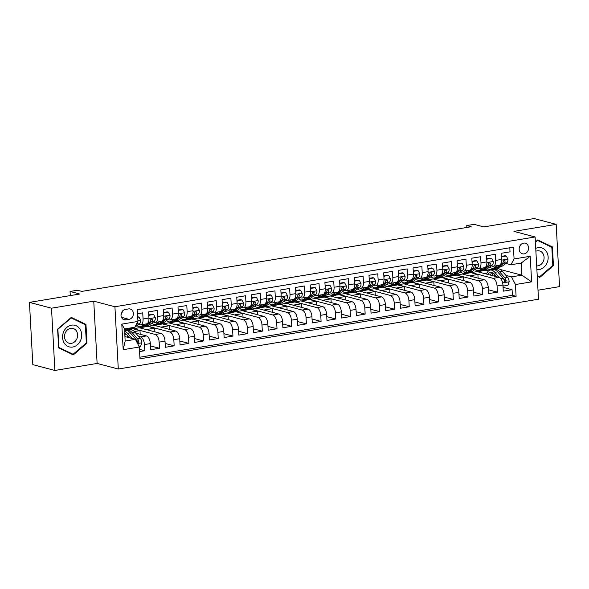 <?xml version="1.0" encoding="UTF-8"?>
<svg xmlns="http://www.w3.org/2000/svg" width="589" height="589" viewBox="0 0 589 589"><rect width="100%" height="100%" fill="white"/><g stroke="black" fill="none" stroke-linecap="round" stroke-linejoin="round"><path stroke-width="0.88" d="M523.592 243.117A5.492 4.653 104.8 0 0 519.203 248.3A5.492 4.653 104.8 0 0 522.48 253.815A5.492 4.653 104.8 0 0 524.173 253.888A5.492 4.653 104.8 0 0 528.554 248.713A5.492 4.653 104.8 0 0 525.278 243.191A5.492 4.653 104.8 0 0 523.592 243.117M538 290.208L559.55 286.622L556.178 224.365L534.12 218.548L483.797 226.905L474.093 224.35L466.746 225.572L466.849 227.45M118.293 369.016L538.486 299.219L535.114 236.962L114.921 306.751L118.293 369.016L97.119 363.435L93.747 301.17L51.508 308.187L54.88 370.452L97.119 363.435M54.88 370.452L32.822 364.635L29.45 302.378L79.773 294.014L70.062 291.459L70.29 295.59M51.508 308.187L29.45 302.378M509.809 247.785L510.03 251.842L501.217 253.307L501.548 259.447L495.673 260.426A6.862 3.409 80.6 0 1 493.265 266.265A6.862 3.409 80.6 0 1 492.507 266.228L491.189 265.882M495.673 260.426L495.342 254.286L486.521 255.751L486.86 261.891L480.977 262.863A6.862 3.409 80.6 0 1 478.577 268.709A6.862 3.409 80.6 0 1 477.812 268.665L476.501 268.319M480.977 262.863L480.646 256.723L471.833 258.188L472.164 264.328L466.289 265.308A6.862 3.409 80.6 0 1 463.882 271.146A6.862 3.409 80.6 0 1 463.123 271.109L461.805 270.763M466.289 265.308L465.958 259.167L457.138 260.632L457.476 266.773L451.594 267.745A6.862 3.409 80.6 0 1 449.193 273.591A6.862 3.409 80.6 0 1 448.428 273.546L447.117 273.2M451.594 267.745L451.262 261.604L442.449 263.069L442.781 269.21L436.905 270.189A6.862 3.409 80.6 0 1 434.498 276.027A6.862 3.409 80.6 0 1 433.74 275.991L432.422 275.645M436.905 270.189L436.574 264.049L427.754 265.506L428.085 271.654L422.21 272.626A6.862 3.409 80.6 0 1 419.81 278.472A6.862 3.409 80.6 0 1 419.044 278.428L417.734 278.082M422.21 272.626L421.879 266.486L413.066 267.951L413.397 274.091L407.522 275.07A6.862 3.409 80.6 0 1 405.114 280.909A6.862 3.409 80.6 0 1 404.356 280.872L403.038 280.526M407.522 275.07L407.19 268.923L398.37 270.388L398.701 276.536L392.826 277.507A6.862 3.409 80.6 0 1 390.426 283.353A6.862 3.409 80.6 0 1 389.66 283.309L388.35 282.963M392.826 277.507L392.495 271.367L383.682 272.832L384.013 278.972L378.138 279.952A6.862 3.409 80.6 0 1 375.73 285.79A6.862 3.409 80.6 0 1 374.972 285.746L373.654 285.4M378.138 279.952L377.807 273.804L368.986 275.269L369.318 281.409L363.442 282.389A6.862 3.409 80.6 0 1 361.042 288.227A6.862 3.409 80.6 0 1 360.277 288.19L358.966 287.844M363.442 282.389L363.111 276.248L354.298 277.713L354.63 283.854L348.754 284.826A6.862 3.409 80.6 0 1 346.347 290.671A6.862 3.409 80.6 0 1 345.588 290.627L344.27 290.281M348.754 284.826L348.423 278.685L339.603 280.15L339.934 286.291L334.059 287.27A6.862 3.409 80.6 0 1 331.659 293.108A6.862 3.409 80.6 0 1 330.893 293.072L329.582 292.726M334.059 287.27L333.727 281.13L324.914 282.595L325.246 288.735L319.371 289.707A6.862 3.409 80.6 0 1 316.963 295.553A6.862 3.409 80.6 0 1 316.205 295.509L314.887 295.163M319.371 289.707L319.032 283.567L310.219 285.032L310.55 291.172L304.675 292.151A6.862 3.409 80.6 0 1 302.275 297.99A6.862 3.409 80.6 0 1 301.509 297.953L300.199 297.607M304.675 292.151L304.344 286.011L295.531 287.469L295.862 293.616L289.987 294.588A6.862 3.409 80.6 0 1 287.579 300.434A6.862 3.409 80.6 0 1 286.821 300.39L285.503 300.044M289.987 294.588L289.648 288.448L280.835 289.913L281.167 296.053L275.291 297.033A6.862 3.409 80.6 0 1 272.891 302.871A6.862 3.409 80.6 0 1 272.125 302.834L270.815 302.488M275.291 297.033L274.96 290.885L266.147 292.35L266.478 298.498L260.603 299.47A6.862 3.409 80.6 0 1 258.196 305.316A6.862 3.409 80.6 0 1 257.437 305.271L256.119 304.925M260.603 299.47L260.264 293.329L251.451 294.794L251.783 300.935L245.907 301.914A6.862 3.409 80.6 0 1 243.5 307.752A6.862 3.409 80.6 0 1 242.742 307.716L241.431 307.362M245.907 301.914L245.576 295.766L236.763 297.231L237.095 303.379L231.219 304.351A6.862 3.409 80.6 0 1 228.812 310.197A6.862 3.409 80.6 0 1 228.053 310.153L226.736 309.807M231.219 304.351L230.881 298.211L222.068 299.676L222.399 305.816L216.524 306.795A6.862 3.409 80.6 0 1 214.116 312.634A6.862 3.409 80.6 0 1 213.358 312.59L212.047 312.244M216.524 306.795L216.192 300.648L207.38 302.113L207.711 308.253L201.836 309.232A6.862 3.409 80.6 0 1 199.428 315.071A6.862 3.409 80.6 0 1 198.67 315.034L197.352 314.688M201.836 309.232L201.497 303.092L192.684 304.557L193.015 310.697L187.14 311.669A6.862 3.409 80.6 0 1 184.732 317.515A6.862 3.409 80.6 0 1 183.974 317.471L182.664 317.125M187.14 311.669L186.809 305.529L177.996 306.994L178.327 313.134L172.444 314.114A6.862 3.409 80.6 0 1 170.044 319.952A6.862 3.409 80.6 0 1 169.286 319.915L167.968 319.569M172.444 314.114L172.113 307.973L163.3 309.439L163.632 315.579L157.756 316.551A6.862 3.409 80.6 0 1 155.349 322.397A6.862 3.409 80.6 0 1 154.59 322.352L153.28 322.006M157.756 316.551L157.425 310.41L148.605 311.875L148.943 318.016A6.862 3.409 80.6 0 1 146.536 323.862L140.661 324.833A6.862 3.409 80.6 0 1 139.902 324.797L138.584 324.451M139.586 351.574L144.784 350.713L139.468 349.314M135.764 333.124L146.433 335.936A6.862 3.409 80.6 0 1 150.328 343.593L150.659 349.741L159.472 348.276L150.453 345.898M124.949 330.274L139.24 327.727L161.121 333.492A6.862 3.409 -99.4 0 1 165.016 341.156L165.354 347.296L174.167 345.831L165.141 343.453M139.637 327.83L153.935 325.29L175.816 331.055A6.862 3.409 -99.4 0 1 179.711 338.712L180.043 344.859L188.855 343.394L179.836 341.016M154.333 325.393L168.623 322.846L190.505 328.61A6.862 3.409 -99.4 0 1 194.399 336.275L194.738 342.415L203.551 340.95L194.525 338.572M169.021 322.949L183.319 320.409L205.2 326.173A6.862 3.409 -99.4 0 1 209.095 333.838L209.426 339.978L218.239 338.513L209.22 336.135M183.716 320.512L198.007 317.964L219.896 323.729A6.862 3.409 -99.4 0 1 223.783 331.393L224.122 337.534L232.935 336.069L223.908 333.691M198.405 318.067L212.703 315.527L234.584 321.292A6.862 3.409 -99.4 0 1 238.479 328.957L238.81 335.097L247.623 333.632L238.604 331.254M213.1 315.63L227.398 313.083L249.28 318.855A6.862 3.409 -99.4 0 1 253.167 326.512L253.506 332.652L262.319 331.195L253.292 328.817M227.788 313.186L242.086 310.646L263.968 316.411A6.862 3.409 -99.4 0 1 267.862 324.075L268.194 330.215L277.007 328.75L267.988 326.372M242.484 310.749L256.782 308.202L278.663 313.974A6.862 3.409 -99.4 0 1 282.551 321.631L282.889 327.778L291.702 326.313L282.676 323.935M257.172 308.312L271.47 305.765L293.351 311.529A6.862 3.409 -99.4 0 1 297.246 319.194L297.578 325.334L306.39 323.869L297.371 321.491M271.868 305.868L286.166 303.328L308.047 309.092A6.862 3.409 -99.4 0 1 311.934 316.749L312.273 322.897L321.086 321.432L312.06 319.054M286.556 303.431L300.854 300.883L322.735 306.648A6.862 3.409 -99.4 0 1 326.63 314.312L326.961 320.453L335.774 318.988L326.755 316.61M301.251 300.986L315.549 298.446L337.431 304.211A6.862 3.409 -99.4 0 1 341.325 311.868L341.657 318.016L350.47 316.551L341.443 314.173M315.94 298.549L330.238 296.002L352.119 301.767A6.862 3.409 -99.4 0 1 356.014 309.431L356.345 315.571L365.165 314.106L356.139 311.728M330.635 296.105L344.933 293.565L366.814 299.33A6.862 3.409 -99.4 0 1 370.709 306.994L371.041 313.134L379.853 311.669L370.827 309.291M345.323 293.668L359.621 291.121L381.503 296.893A6.862 3.409 -99.4 0 1 385.397 304.55L385.729 310.69L394.549 309.225L385.523 306.847M360.019 291.224L374.317 288.684L396.198 294.448A6.862 3.409 -99.4 0 1 400.093 302.113L400.424 308.253L409.237 306.788L400.218 304.41M374.707 288.787L389.005 286.239L410.886 292.011A6.862 3.409 -99.4 0 1 414.781 299.668L415.112 305.809L423.933 304.351L414.906 301.973M389.403 286.35L403.701 283.802L425.582 289.567A6.862 3.409 -99.4 0 1 429.477 297.231L429.808 303.372L438.621 301.907L429.602 299.529M404.091 283.905L418.389 281.358L440.27 287.13A6.862 3.409 -99.4 0 1 444.165 294.787L444.496 300.935L453.316 299.47L444.29 297.092M418.786 281.468L433.084 278.921L454.966 284.686A6.862 3.409 -99.4 0 1 458.86 292.35L459.192 298.49L468.005 297.025L458.986 294.647M433.475 279.024L447.773 276.484L469.654 282.249A6.862 3.409 -99.4 0 1 473.549 289.906L473.88 296.053L482.7 294.588L473.674 292.21M448.17 276.587L462.468 274.04L484.349 279.804A6.862 3.409 -99.4 0 1 488.244 287.469L488.575 293.609L497.388 292.144L488.369 289.766M70.062 291.459L77.409 290.237L81.819 291.4L471.163 226.736L466.746 225.572M125.862 319.879L129.094 319.341A5.323 4.506 104.8 0 0 133.342 314.32A5.323 4.506 104.8 0 0 130.169 308.982A5.323 4.506 104.8 0 0 128.527 308.908L125.295 309.446A5.323 4.506 104.8 0 0 121.047 314.46A5.323 4.506 104.8 0 0 124.227 319.805A5.323 4.506 104.8 0 0 125.862 319.879L122.762 319.061M510.906 264.763L514.072 258.961L513.431 247.181L137.318 309.652L137.951 321.432L134.793 327.234L124.507 328.942L125.162 341.06L135.448 339.352L139.343 347.009L139.976 358.789L516.089 296.319L515.456 284.539L511.561 276.882L521.847 275.173L521.191 263.055L510.906 264.763L505.885 263.438M514.072 258.961L530.233 256.281L531.617 281.859L515.456 284.539M139.343 347.009L123.182 349.697L121.79 324.119L137.951 321.432M462.858 274.143L471.281 272.574L493.162 278.347A6.862 3.409 80.6 0 1 497.057 286.004L497.388 292.144M471.281 272.574L477.156 271.603L499.038 277.367L493.162 278.347M456.593 275.019L478.474 280.784A6.862 3.409 80.6 0 1 482.362 288.448L482.7 294.588M441.897 277.456L463.779 283.221A6.862 3.409 80.6 0 1 467.673 290.885L468.005 297.025M427.209 279.9L449.09 285.665A6.862 3.409 80.6 0 1 452.978 293.322L453.316 299.47M412.514 282.337L434.395 288.102A6.862 3.409 80.6 0 1 438.29 295.766L438.621 301.907M397.825 284.774L419.707 290.546A6.862 3.409 80.6 0 1 423.594 298.203L423.933 304.351M383.13 287.218L405.011 292.983A6.862 3.409 80.6 0 1 408.906 300.648L409.237 306.788M368.434 289.655L390.323 295.428A6.862 3.409 80.6 0 1 394.21 303.085L394.549 309.225M353.746 292.1L375.627 297.865A6.862 3.409 80.6 0 1 379.522 305.529L379.853 311.669M339.05 294.537L360.932 300.309A6.862 3.409 80.6 0 1 364.827 307.966L365.165 314.106M324.362 296.981L346.244 302.746A6.862 3.409 80.6 0 1 350.138 310.41L350.47 316.551M309.667 299.418L331.548 305.183A6.862 3.409 80.6 0 1 335.443 312.847L335.774 318.988M294.979 301.863L316.86 307.627A6.862 3.409 80.6 0 1 320.755 315.284L321.086 321.432M280.283 304.299L302.164 310.064A6.862 3.409 80.6 0 1 306.059 317.729L306.39 323.869M265.595 306.744L287.476 312.509A6.862 3.409 80.6 0 1 291.371 320.166L291.702 326.313M250.899 309.181L272.781 314.946A6.862 3.409 80.6 0 1 276.675 322.61L277.007 328.75M236.211 311.618L258.092 317.39A6.862 3.409 80.6 0 1 261.987 325.047L262.319 331.195M221.516 314.062L243.397 319.827A6.862 3.409 80.6 0 1 247.292 327.491L247.623 333.632M206.827 316.499L228.709 322.271A6.862 3.409 80.6 0 1 232.603 329.928L232.935 336.069M192.132 318.943L214.013 324.708A6.862 3.409 80.6 0 1 217.908 332.373L218.239 338.513M177.444 321.38L199.325 327.153A6.862 3.409 80.6 0 1 203.22 334.81L203.551 340.95M162.748 323.825L184.629 329.59A6.862 3.409 80.6 0 1 188.524 337.254L188.855 343.394M148.06 326.262L169.941 332.027A6.862 3.409 80.6 0 1 173.836 339.691L174.167 345.831M133.364 328.706L155.246 334.471A6.862 3.409 80.6 0 1 159.14 342.128L159.472 348.276M124.573 330.171L126.112 330.576M138.57 336.385L140.557 336.908A6.862 3.409 80.6 0 1 144.452 344.572L144.784 350.713M139.895 357.214L512.386 295.347L512.084 289.707L503.058 287.329M499.038 277.367A6.862 3.409 -99.4 0 1 502.932 285.032L503.264 291.172L512.084 289.707M137.539 313.716L142.729 312.855L143.061 318.995A6.862 3.409 80.6 0 1 140.661 324.833M124.92 336.577L135.448 339.352M93.747 301.17L114.921 306.751M556.178 224.365L513.939 231.381L535.114 236.962M477.554 271.706L496.255 268.429L497.786 268.827M500.407 269.519L521.847 275.173L531.617 281.859M496.255 268.429L496.218 267.671M485.977 270.137L488.634 270.837M505.87 275.38L511.561 276.882M140.189 334.287L139.991 330.613L133.372 328.868M134.373 331.548L139.991 330.613M146.256 329.575L154.686 328.176L148.067 326.431M154.885 331.85L154.686 328.176M155.349 322.397L161.231 321.417A6.862 3.409 -99.4 0 0 163.632 315.579M160.944 327.138L169.374 325.732L162.755 323.994M169.573 329.406L169.374 325.732M170.044 319.952L175.92 318.98A6.862 3.409 -99.4 0 0 178.327 313.134M175.64 324.694L184.07 323.295L177.451 321.55M184.269 326.969L184.07 323.295M184.732 317.515L190.615 316.536A6.862 3.409 -99.4 0 0 193.015 310.697M190.328 322.257L198.758 320.858L192.147 319.113M198.957 324.532L198.758 320.858M199.428 315.071L205.303 314.099A6.862 3.409 -99.4 0 0 207.711 308.253M205.024 319.812L213.454 318.413L206.835 316.668M213.652 322.087L213.454 318.413M214.116 312.634L219.999 311.655A6.862 3.409 -99.4 0 0 222.399 305.816M219.712 317.375L228.142 315.976L221.53 314.231M228.341 319.65L228.142 315.976M228.812 310.197L234.687 309.218A6.862 3.409 -99.4 0 0 237.095 303.379M234.407 314.931L242.837 313.532L236.218 311.787M243.036 317.206L242.837 313.532M243.5 307.752L249.383 306.781A6.862 3.409 -99.4 0 0 251.783 300.935M249.103 312.494L257.526 311.095L250.914 309.35M257.724 314.769L257.526 311.095M258.196 305.316L264.071 304.336A6.862 3.409 -99.4 0 0 266.478 298.498M263.791 310.05L272.221 308.651L265.602 306.906M272.42 312.325L272.221 308.651M272.891 302.871L278.766 301.899A6.862 3.409 -99.4 0 0 281.167 296.053M278.487 307.613L286.909 306.214L280.298 304.469M287.108 309.888L286.909 306.214M287.579 300.434L293.455 299.455A6.862 3.409 -99.4 0 0 295.862 293.616M293.175 305.176L301.605 303.769L294.986 302.032M301.804 307.443L301.605 303.769M302.275 297.99L308.15 297.018A6.862 3.409 -99.4 0 0 310.55 291.172M307.87 302.731L316.293 301.332L309.681 299.587M316.492 305.006L316.293 301.332M316.963 295.553L322.838 294.574A6.862 3.409 -99.4 0 0 325.246 288.735M322.558 300.294L330.989 298.888L324.37 297.151M331.187 302.562L330.989 298.888M331.659 293.108L337.534 292.137A6.862 3.409 -99.4 0 0 339.934 286.291M337.254 297.85L345.677 296.451L339.065 294.706M345.883 300.125L345.677 296.451M346.347 290.671L352.222 289.692A6.862 3.409 -99.4 0 0 354.63 283.854M351.942 295.413L360.372 294.014L353.753 292.269M360.571 297.688L360.372 294.014M361.042 288.227L366.918 287.255A6.862 3.409 -99.4 0 0 369.318 281.409M366.638 292.969L375.068 291.57L368.449 289.825M375.267 295.244L375.068 291.57M375.73 285.79L381.606 284.811A6.862 3.409 -99.4 0 0 384.013 278.972M381.326 290.532L389.756 289.133L383.137 287.388M389.955 292.807L389.756 289.133M390.426 283.353L396.301 282.374A6.862 3.409 -99.4 0 0 398.701 276.536M396.022 288.087L404.452 286.688L397.833 284.943M404.65 290.362L404.452 286.688M405.114 280.909L410.989 279.937A6.862 3.409 -99.4 0 0 413.397 274.091M410.71 285.65L419.14 284.251L412.521 282.506M419.339 287.925L419.14 284.251M419.81 278.472L425.685 277.493A6.862 3.409 -99.4 0 0 428.085 271.654M425.405 283.206L433.835 281.807L427.216 280.062M434.034 285.481L433.835 281.807M434.498 276.027L440.373 275.056A6.862 3.409 -99.4 0 0 442.781 269.21M440.093 280.769L448.524 279.37L441.905 277.625M448.722 283.044L448.524 279.37M449.193 273.591L455.069 272.611A6.862 3.409 -99.4 0 0 457.476 266.773M454.789 278.332L463.219 276.926L456.6 275.188M463.418 280.6L463.219 276.926M463.882 271.146L469.757 270.174A6.862 3.409 -99.4 0 0 472.164 264.328M469.477 275.888L477.907 274.489L471.288 272.744M478.106 278.163L477.907 274.489M478.577 268.709L484.452 267.73A6.862 3.409 -99.4 0 0 486.86 261.891M488.48 270.962L485.984 270.307M484.173 273.451L487.007 272.979M512.386 295.347L516.089 296.319M493.265 266.265L499.141 265.293A6.862 3.409 -99.4 0 0 501.548 259.447M124.507 328.942L121.79 324.119M125.162 341.06L123.182 349.697M530.233 256.281L521.191 263.055M121.04 314.592A5.323 4.506 104.8 0 0 122.328 311.286M73.308 354.895L86.981 343.166L85.965 324.414L71.276 317.397L57.612 329.126L58.62 347.878L73.308 354.895M537.242 276.204L539.782 277.419L553.446 265.691L552.438 246.938L537.75 239.914L535.386 241.946M83.137 323.67L85.965 324.414M86.259 342.975L86.981 343.166M549.611 246.195L552.438 246.938M552.732 265.499L553.446 265.691M127.438 328.456L127.283 328.566A13.127 6.523 80.6 0 1 125.781 329.214A13.127 6.523 80.6 0 1 124.522 329.185M137.73 317.257L138.997 317.044L140.646 320.166A4.55 2.26 80.6 0 1 139.571 323.729L134.793 327.226M134.785 327.234L134.631 327.344A13.127 6.523 80.6 0 1 133.129 327.999L130.338 328.463A13.127 6.523 -99.4 0 0 131.84 327.808L131.988 327.698M138.997 317.044L137.701 316.764M130.228 327.992L130.081 328.102A13.127 6.523 80.6 0 1 128.571 328.75L125.781 329.214M129.433 328.485A13.127 6.523 -99.4 0 0 130.338 328.463M136.236 324.591L136.781 324.186A4.55 2.26 -99.4 0 0 137.811 321.859L137.819 321.682M139.114 346.568L140.58 346.325L141.868 342.717A4.55 2.26 -99.4 0 0 140.366 338.476L134.888 332.108A13.127 6.523 -99.4 0 0 130.331 329.862L127.541 330.326A13.127 6.523 -99.4 0 0 126.679 330.591M127.518 335.597A10.896 5.419 -99.4 0 0 127.121 337.158M131.929 338.425L127.541 333.33A13.127 6.523 -99.4 0 0 124.625 331.217M129.374 337.755L127.136 335.148A10.896 5.419 -99.4 0 0 124.75 333.403M124.603 330.812L125.774 330.613A13.127 6.523 80.6 0 1 130.338 332.866L135.816 339.235A4.55 2.26 80.6 0 1 137.134 342.18L138.268 343.048L138.901 341.885A4.55 2.26 -99.4 0 0 137.576 338.94L132.098 332.571A13.127 6.523 -99.4 0 0 127.541 330.326M124.868 335.656A10.896 5.419 80.6 0 1 125.796 333.926M131.2 333.867A10.896 5.419 80.6 0 1 131.686 334.39L137.171 340.759A2.319 1.149 80.6 0 1 137.627 341.554L138.901 341.885M71.527 325.165A11.154 9.446 104.8 0 0 62.567 337.688A11.154 9.446 104.8 0 0 72.712 347.039A11.154 9.446 104.8 0 0 81.665 334.515A11.154 9.446 104.8 0 0 71.527 325.165M70.665 328.338A7.635 6.472 104.8 0 0 64.569 335.539A7.635 6.472 104.8 0 0 69.127 343.21A7.635 6.472 104.8 0 0 71.475 343.313A7.635 6.472 104.8 0 0 77.579 336.113A7.635 6.472 104.8 0 0 73.021 328.441A7.635 6.472 104.8 0 0 70.665 328.338M86.347 342.901L73.102 354.269L58.871 347.466L57.891 329.295L71.136 317.935L85.361 324.738L86.347 342.901M70.628 353.614L73.102 354.269M70.768 317.832L71.136 317.935M536.881 269.622A11.154 9.446 104.8 0 0 547.152 262.716A11.154 9.446 104.8 0 0 545.87 250.781A11.154 9.446 104.8 0 0 535.732 248.374M536.682 265.904A7.635 6.472 104.8 0 0 543.411 261.148A7.635 6.472 104.8 0 0 539.487 250.958A7.635 6.472 104.8 0 0 535.887 251.208M535.408 242.337L537.602 240.452L551.834 247.255L552.813 265.425L539.576 276.786L537.212 275.659M537.234 276.175L539.576 276.786M537.234 240.356L537.602 240.452M144.644 324.171L141.978 326.129A13.127 6.523 80.6 0 1 140.476 326.777A13.127 6.523 80.6 0 1 137.009 325.607M148.789 315.203L153.685 314.6L155.341 317.721A4.55 2.26 80.6 0 1 154.259 321.285L149.326 324.907A13.127 6.523 80.6 0 1 147.824 325.555L145.027 326.019A13.127 6.523 -99.4 0 0 146.536 325.371L151.469 321.749A4.55 2.26 -99.4 0 0 152.507 319.422L151.579 318.605L150.747 319.717A4.55 2.26 80.6 0 1 149.709 322.043L144.769 325.665A13.127 6.523 80.6 0 1 143.267 326.313L140.476 326.777M149.282 315.336L148.862 316.514M153.685 314.6L152.544 314.298L148.774 314.924M144.128 326.048A13.127 6.523 -99.4 0 0 145.027 326.019M152.507 319.422L151.24 319.083A2.319 1.149 80.6 0 1 150.85 319.658L150.74 319.739M159.332 321.734L156.667 323.685A13.127 6.523 80.6 0 1 155.165 324.34A13.127 6.523 80.6 0 1 151.697 323.17M163.477 312.766L168.38 312.163L170.03 315.284A4.55 2.26 80.6 0 1 168.955 318.848L164.014 322.463A13.127 6.523 80.6 0 1 162.512 323.118L159.722 323.582A13.127 6.523 -99.4 0 0 161.224 322.927L166.164 319.312A4.55 2.26 -99.4 0 0 167.195 316.978L166.275 316.168L165.435 317.272A4.55 2.26 80.6 0 1 164.397 319.599L159.464 323.221A13.127 6.523 80.6 0 1 157.955 323.876L155.165 324.34M163.97 312.892L163.551 314.077M168.38 312.163L167.232 311.861L163.462 312.487M158.816 323.604A13.127 6.523 -99.4 0 0 159.722 323.582M167.195 316.978L165.929 316.646A2.319 1.149 80.6 0 1 165.538 317.221L165.435 317.302M174.027 319.297L171.362 321.248A13.127 6.523 80.6 0 1 169.86 321.896A13.127 6.523 80.6 0 1 166.392 320.725M178.172 310.322L183.069 309.726L184.725 312.847A4.55 2.26 80.6 0 1 183.643 316.403L178.71 320.026A13.127 6.523 80.6 0 1 177.208 320.674L174.41 321.138A13.127 6.523 -99.4 0 0 175.92 320.49L180.852 316.867A4.55 2.26 -99.4 0 0 181.891 314.541L180.963 313.723L180.131 314.835A4.55 2.26 80.6 0 1 179.093 317.162L174.153 320.784A13.127 6.523 80.6 0 1 172.651 321.432L169.86 321.896M178.666 310.455L178.246 311.633M183.069 309.726L181.927 309.424L178.158 310.042M173.512 321.167A13.127 6.523 -99.4 0 0 174.41 321.138M181.891 314.541L180.624 314.209A2.319 1.149 80.6 0 1 180.234 314.776L180.124 314.857M188.716 316.853L186.05 318.804A13.127 6.523 80.6 0 1 184.548 319.459A13.127 6.523 80.6 0 1 181.081 318.288M192.868 307.885L197.764 307.281L199.413 310.403A4.55 2.26 80.6 0 1 198.338 313.966L193.398 317.581A13.127 6.523 80.6 0 1 191.896 318.237L189.106 318.701A13.127 6.523 -99.4 0 0 190.608 318.045L195.548 314.43A4.55 2.26 -99.4 0 0 196.586 312.104L195.658 311.286L194.819 312.391A4.55 2.26 80.6 0 1 193.781 314.717L188.848 318.34A13.127 6.523 80.6 0 1 187.339 318.995L184.548 319.459M193.354 308.018L192.934 309.196M197.764 307.281L196.616 306.979L192.846 307.605M188.2 318.723A13.127 6.523 -99.4 0 0 189.106 318.701M196.586 312.104L195.312 311.765A2.319 1.149 80.6 0 1 194.922 312.339L194.819 312.42M203.411 314.416L200.746 316.367A13.127 6.523 80.6 0 1 199.244 317.015A13.127 6.523 80.6 0 1 195.776 315.844M207.556 305.448L212.452 304.844L214.109 307.966A4.55 2.26 80.6 0 1 213.027 311.522L208.094 315.144A13.127 6.523 80.6 0 1 206.592 315.792L203.794 316.256A13.127 6.523 -99.4 0 0 205.303 315.608L210.236 311.986A4.55 2.26 -99.4 0 0 211.274 309.659L210.347 308.842L209.515 309.954A4.55 2.26 80.6 0 1 208.477 312.28L203.536 315.903A13.127 6.523 80.6 0 1 202.034 316.551L199.244 317.015M208.05 305.573L207.63 306.751M212.452 304.844L211.311 304.542L207.542 305.168M202.896 316.286A13.127 6.523 -99.4 0 0 203.794 316.256M211.274 309.659L210.008 309.328A2.319 1.149 80.6 0 1 209.618 309.895L209.507 309.976M218.099 311.971L215.441 313.922A13.127 6.523 80.6 0 1 213.932 314.578A13.127 6.523 80.6 0 1 210.464 313.407M222.252 303.004L227.148 302.4L228.797 305.522A4.55 2.26 80.6 0 1 227.722 309.085L222.782 312.707A13.127 6.523 80.6 0 1 221.28 313.355L218.49 313.819A13.127 6.523 -99.4 0 0 219.992 313.171L224.932 309.549A4.55 2.26 -99.4 0 0 225.97 307.222L225.042 306.405L224.203 307.51A4.55 2.26 80.6 0 1 223.165 309.843L218.232 313.458A13.127 6.523 80.6 0 1 216.73 314.114L213.932 314.578M222.738 303.136L222.318 304.314M227.148 302.4L225.999 302.098L222.237 302.724M217.584 313.841A13.127 6.523 -99.4 0 0 218.49 313.819M225.97 307.222L224.696 306.884A2.319 1.149 80.6 0 1 224.306 307.458L224.203 307.539M232.795 309.534L230.13 311.485A13.127 6.523 80.6 0 1 228.628 312.133A13.127 6.523 80.6 0 1 225.16 310.963M236.94 300.567L241.836 299.963L243.493 303.085A4.55 2.26 80.6 0 1 242.41 306.641L237.477 310.263A13.127 6.523 80.6 0 1 235.975 310.918L233.178 311.382A13.127 6.523 -99.4 0 0 234.687 310.727L239.62 307.105A4.55 2.26 -99.4 0 0 240.658 304.778L239.73 303.961L238.898 305.073A4.55 2.26 80.6 0 1 237.86 307.399L232.92 311.021A13.127 6.523 80.6 0 1 231.418 311.669L228.628 312.133M237.433 300.692L237.014 301.87M241.836 299.963L240.695 299.661L236.925 300.287M232.28 311.404A13.127 6.523 -99.4 0 0 233.178 311.382M240.658 304.778L239.392 304.447A2.319 1.149 80.6 0 1 239.001 305.014L238.891 305.095M247.483 307.09L244.825 309.041A13.127 6.523 80.6 0 1 243.316 309.696A13.127 6.523 80.6 0 1 239.848 308.526M251.636 298.122L256.532 297.519L258.181 300.64A4.55 2.26 80.6 0 1 257.106 304.204L252.166 307.826A13.127 6.523 80.6 0 1 250.664 308.474L247.873 308.938A13.127 6.523 -99.4 0 0 249.375 308.29L254.315 304.668A4.55 2.26 -99.4 0 0 255.354 302.341L254.426 301.524L253.587 302.636A4.55 2.26 80.6 0 1 252.548 304.962L247.616 308.577A13.127 6.523 80.6 0 1 246.114 309.232L243.316 309.696M252.121 298.255L251.702 299.433M256.532 297.519L255.383 297.217L251.621 297.843M246.975 308.96A13.127 6.523 -99.4 0 0 247.873 308.938M255.354 302.341L254.08 302.002A2.319 1.149 80.6 0 1 253.697 302.577L253.587 302.658M262.179 304.653L259.513 306.604A13.127 6.523 80.6 0 1 258.011 307.252A13.127 6.523 80.6 0 1 254.544 306.081M266.324 295.685L271.22 295.082L272.876 298.203A4.55 2.26 80.6 0 1 271.801 301.759L266.861 305.382A13.127 6.523 80.6 0 1 265.359 306.037L262.569 306.501A13.127 6.523 -99.4 0 0 264.071 305.846L269.004 302.223A4.55 2.26 -99.4 0 0 270.042 299.897L269.114 299.087L268.282 300.191A4.55 2.26 80.6 0 1 267.244 302.518L262.304 306.14A13.127 6.523 80.6 0 1 260.802 306.788L258.011 307.252M266.817 295.811L266.397 296.989M271.22 295.082L270.079 294.78L266.309 295.406M261.663 306.523A13.127 6.523 -99.4 0 0 262.569 306.501M270.042 299.897L268.775 299.565A2.319 1.149 80.6 0 1 268.385 300.14L268.275 300.213M276.867 302.209L274.209 304.167A13.127 6.523 80.6 0 1 272.7 304.815A13.127 6.523 80.6 0 1 269.232 303.644M281.019 293.241L285.915 292.637L287.565 295.759A4.55 2.26 80.6 0 1 286.49 299.322L281.549 302.945A13.127 6.523 80.6 0 1 280.047 303.593L277.257 304.057A13.127 6.523 -99.4 0 0 278.759 303.409L283.699 299.786A4.55 2.26 -99.4 0 0 284.737 297.46L283.81 296.642L282.97 297.754A4.55 2.26 80.6 0 1 281.932 300.081L276.999 303.703A13.127 6.523 80.6 0 1 275.497 304.351L272.7 304.815M281.505 293.374L281.086 294.552M285.915 292.637L284.767 292.335L281.005 292.961M276.359 304.079A13.127 6.523 -99.4 0 0 277.257 304.057M284.737 297.46L283.464 297.121A2.319 1.149 80.6 0 1 283.081 297.695L282.97 297.776M291.562 299.772L288.897 301.723A13.127 6.523 80.6 0 1 287.395 302.371A13.127 6.523 80.6 0 1 283.927 301.2M295.707 290.804L300.611 290.2L302.26 293.322A4.55 2.26 80.6 0 1 301.185 296.885L296.245 300.5A13.127 6.523 80.6 0 1 294.743 301.156L291.953 301.62A13.127 6.523 -99.4 0 0 293.455 300.964L298.387 297.349A4.55 2.26 -99.4 0 0 299.426 295.015L298.498 294.206L297.666 295.31A4.55 2.26 80.6 0 1 296.628 297.636L291.688 301.259A13.127 6.523 80.6 0 1 290.186 301.907L287.395 302.371M296.201 290.929L295.781 292.115M300.611 290.2L299.462 289.898L295.693 290.524M291.047 301.642A13.127 6.523 -99.4 0 0 291.953 301.62M299.426 295.015L298.159 294.684A2.319 1.149 80.6 0 1 297.769 295.258L297.659 295.332M306.251 297.327L303.593 299.286A13.127 6.523 80.6 0 1 302.083 299.934A13.127 6.523 80.6 0 1 298.616 298.763M310.403 288.36L315.299 287.763L316.948 290.878A4.55 2.26 80.6 0 1 315.873 294.441L310.933 298.063A13.127 6.523 80.6 0 1 309.431 298.711L306.641 299.175A13.127 6.523 -99.4 0 0 308.143 298.527L313.083 294.905A4.55 2.26 -99.4 0 0 314.121 292.578L313.193 291.761L312.354 292.873A4.55 2.26 80.6 0 1 311.316 295.199L306.383 298.822A13.127 6.523 80.6 0 1 304.881 299.47L302.083 299.934M310.889 288.492L310.469 289.67M315.299 287.763L314.151 287.454L310.388 288.08M305.743 299.205A13.127 6.523 -99.4 0 0 306.641 299.175M314.121 292.578L312.847 292.247A2.319 1.149 80.6 0 1 312.464 292.814L312.354 292.895M320.946 294.89L318.281 296.841A13.127 6.523 80.6 0 1 316.779 297.497A13.127 6.523 80.6 0 1 313.311 296.326M325.091 285.923L329.995 285.319L331.644 288.441A4.55 2.26 80.6 0 1 330.569 292.004L325.629 295.619A13.127 6.523 80.6 0 1 324.127 296.274L321.336 296.738A13.127 6.523 -99.4 0 0 322.838 296.083L327.771 292.468A4.55 2.26 -99.4 0 0 328.809 290.141L327.882 289.324L327.05 290.429A4.55 2.26 80.6 0 1 326.012 292.755L321.071 296.377A13.127 6.523 80.6 0 1 319.569 297.033L316.779 297.497M325.584 286.055L325.165 287.233M329.995 285.319L328.846 285.017L325.076 285.643M320.431 296.76A13.127 6.523 -99.4 0 0 321.336 296.738M328.809 290.141L327.543 289.803A2.319 1.149 80.6 0 1 327.153 290.377L327.042 290.458M335.634 292.453L332.976 294.404A13.127 6.523 80.6 0 1 331.467 295.052A13.127 6.523 80.6 0 1 327.999 293.882M339.787 283.478L344.683 282.882L346.332 286.004A4.55 2.26 80.6 0 1 345.257 289.56L340.317 293.182A13.127 6.523 80.6 0 1 338.815 293.83L336.024 294.294A13.127 6.523 -99.4 0 0 337.526 293.646L342.467 290.024A4.55 2.26 -99.4 0 0 343.505 287.697L342.577 286.88L341.738 287.992A4.55 2.26 80.6 0 1 340.707 290.318L335.767 293.94A13.127 6.523 80.6 0 1 334.265 294.588L331.467 295.052M340.273 283.611L339.853 284.789M344.683 282.882L343.534 282.58L339.772 283.206M335.126 294.323A13.127 6.523 -99.4 0 0 336.024 294.294M343.505 287.697L342.231 287.366A2.319 1.149 80.6 0 1 341.848 287.933L341.738 288.014M350.33 290.009L347.665 291.96A13.127 6.523 80.6 0 1 346.163 292.615A13.127 6.523 80.6 0 1 342.695 291.445M354.475 281.041L359.378 280.438L361.028 283.559A4.55 2.26 80.6 0 1 359.953 287.123L355.012 290.745A13.127 6.523 80.6 0 1 353.51 291.393L350.72 291.857A13.127 6.523 -99.4 0 0 352.222 291.209L357.155 287.587A4.55 2.26 -99.4 0 0 358.193 285.26L357.265 284.443L356.433 285.547A4.55 2.26 80.6 0 1 355.395 287.881L350.455 291.496A13.127 6.523 80.6 0 1 348.953 292.151L346.163 292.615M354.968 281.174L354.549 282.352M359.378 280.438L358.23 280.136L354.46 280.762M349.814 291.879A13.127 6.523 -99.4 0 0 350.72 291.857M358.193 285.26L356.927 284.921A2.319 1.149 80.6 0 1 356.536 285.496L356.426 285.577M365.018 287.572L362.36 289.523A13.127 6.523 80.6 0 1 360.858 290.171A13.127 6.523 80.6 0 1 357.383 289M369.17 278.604L374.067 278.001L375.716 281.122A4.55 2.26 80.6 0 1 374.641 284.678L369.701 288.301A13.127 6.523 80.6 0 1 368.199 288.949L365.408 289.413A13.127 6.523 -99.4 0 0 366.91 288.765L371.85 285.142A4.55 2.26 -99.4 0 0 372.889 282.816L371.961 281.998L371.122 283.11A4.55 2.26 80.6 0 1 370.091 285.437L365.151 289.059A13.127 6.523 80.6 0 1 363.649 289.707L360.858 290.171M369.656 278.73L369.237 279.908M374.067 278.001L372.918 277.699L369.156 278.325M364.51 289.442A13.127 6.523 -99.4 0 0 365.408 289.413M372.889 282.816L371.615 282.484A2.319 1.149 80.6 0 1 371.232 283.051L371.122 283.132M379.714 285.128L377.048 287.079A13.127 6.523 80.6 0 1 375.546 287.734A13.127 6.523 80.6 0 1 372.079 286.563M383.859 276.16L388.762 275.556L390.411 278.678A4.55 2.26 80.6 0 1 389.336 282.241L384.396 285.864A13.127 6.523 80.6 0 1 382.894 286.512L380.104 286.976A13.127 6.523 -99.4 0 0 381.606 286.328L386.546 282.705A4.55 2.26 -99.4 0 0 387.577 280.379L386.649 279.561L385.817 280.673A4.55 2.26 80.6 0 1 384.779 283L379.839 286.615A13.127 6.523 80.6 0 1 378.337 287.27L375.546 287.734M384.352 276.293L383.932 277.471M388.762 275.556L387.614 275.254L383.844 275.88M379.198 286.998A13.127 6.523 -99.4 0 0 380.104 286.976M387.577 280.379L386.31 280.04A2.319 1.149 80.6 0 1 385.92 280.614L385.81 280.695M394.402 282.691L391.744 284.642A13.127 6.523 80.6 0 1 390.242 285.29A13.127 6.523 80.6 0 1 386.767 284.119M398.554 273.723L403.45 273.119L405.099 276.241A4.55 2.26 80.6 0 1 404.025 279.797L399.084 283.419A13.127 6.523 80.6 0 1 397.582 284.075L394.792 284.539A13.127 6.523 -99.4 0 0 396.294 283.883L401.234 280.261A4.55 2.26 -99.4 0 0 402.272 277.934L401.345 277.124L400.505 278.229A4.55 2.26 80.6 0 1 399.475 280.555L394.534 284.178A13.127 6.523 80.6 0 1 393.032 284.826L390.242 285.29M399.04 273.848L398.62 275.026M403.45 273.119L402.302 272.817L398.539 273.443M393.894 284.561A13.127 6.523 -99.4 0 0 394.792 284.539M402.272 277.934L400.999 277.603A2.319 1.149 80.6 0 1 400.616 278.17L400.505 278.251M409.097 280.246L406.432 282.197A13.127 6.523 80.6 0 1 404.93 282.853A13.127 6.523 80.6 0 1 401.462 281.682M413.242 271.279L418.146 270.675L419.795 273.797A4.55 2.26 80.6 0 1 418.72 277.36L413.78 280.982A13.127 6.523 80.6 0 1 412.278 281.63L409.488 282.094A13.127 6.523 -99.4 0 0 410.989 281.446L415.93 277.824A4.55 2.26 -99.4 0 0 416.96 275.497L416.033 274.68L415.201 275.792A4.55 2.26 80.6 0 1 414.163 278.118L409.222 281.733A13.127 6.523 80.6 0 1 407.721 282.389L404.93 282.853M413.736 271.411L413.316 272.589M418.146 270.675L416.997 270.373L413.228 270.999M408.582 282.116A13.127 6.523 -99.4 0 0 409.488 282.094M416.96 275.497L415.694 275.159A2.319 1.149 80.6 0 1 415.304 275.733L415.193 275.814M423.786 277.809L421.128 279.76A13.127 6.523 80.6 0 1 419.626 280.408A13.127 6.523 80.6 0 1 416.151 279.238M427.938 268.842L432.834 268.238L434.483 271.36A4.55 2.26 80.6 0 1 433.408 274.923L428.475 278.538A13.127 6.523 80.6 0 1 426.966 279.193L424.176 279.657A13.127 6.523 -99.4 0 0 425.678 279.002L430.618 275.38A4.55 2.26 -99.4 0 0 431.656 273.053L430.728 272.243L429.889 273.348A4.55 2.26 80.6 0 1 428.858 275.674L423.918 279.296A13.127 6.523 80.6 0 1 422.416 279.944L419.626 280.408M428.431 268.967L428.004 270.145M432.834 268.238L431.685 267.936L427.923 268.562M423.277 279.679A13.127 6.523 -99.4 0 0 424.176 279.657M431.656 273.053L430.382 272.722A2.319 1.149 80.6 0 1 429.999 273.296L429.889 273.37M438.481 275.365L435.816 277.323A13.127 6.523 80.6 0 1 434.314 277.971A13.127 6.523 80.6 0 1 430.846 276.801M442.626 266.397L447.53 265.794L449.179 268.915A4.55 2.26 80.6 0 1 448.104 272.479L443.164 276.101A13.127 6.523 80.6 0 1 441.662 276.749L438.871 277.213A13.127 6.523 -99.4 0 0 440.373 276.565L445.313 272.943A4.55 2.26 -99.4 0 0 446.344 270.616L445.417 269.799L444.585 270.911A4.55 2.26 80.6 0 1 443.546 273.237L438.606 276.859A13.127 6.523 80.6 0 1 437.104 277.507L434.314 277.971M443.119 266.53L442.7 267.708M447.53 265.794L446.381 265.492L442.611 266.118M437.966 277.242A13.127 6.523 -99.4 0 0 438.871 277.213M446.344 270.616L445.078 270.277A2.319 1.149 80.6 0 1 444.688 270.852L444.577 270.933M453.169 272.928L450.511 274.879A13.127 6.523 80.6 0 1 449.009 275.527A13.127 6.523 80.6 0 1 445.534 274.364M457.322 263.96L462.218 263.357L463.867 266.478A4.55 2.26 80.6 0 1 462.792 270.042L457.859 273.657A13.127 6.523 80.6 0 1 456.35 274.312L453.559 274.776A13.127 6.523 -99.4 0 0 455.061 274.121L460.002 270.506A4.55 2.26 -99.4 0 0 461.04 268.172L460.112 267.362L459.273 268.466A4.55 2.26 80.6 0 1 458.242 270.793L453.302 274.415A13.127 6.523 80.6 0 1 451.8 275.07L449.009 275.527M457.815 264.086L457.388 265.271M462.218 263.357L461.069 263.055L457.307 263.681M452.661 274.798A13.127 6.523 -99.4 0 0 453.559 274.776M461.04 268.172L459.766 267.84A2.319 1.149 80.6 0 1 459.383 268.415L459.273 268.496M467.865 270.491L465.2 272.442A13.127 6.523 80.6 0 1 463.698 273.09A13.127 6.523 80.6 0 1 460.23 271.919M472.01 261.516L476.913 260.92L478.562 264.041A4.55 2.26 80.6 0 1 477.488 267.597L472.547 271.22A13.127 6.523 80.6 0 1 471.045 271.868L468.255 272.332A13.127 6.523 -99.4 0 0 469.757 271.684L474.697 268.061A4.55 2.26 -99.4 0 0 475.728 265.735L474.8 264.917L473.968 266.029A4.55 2.26 80.6 0 1 472.93 268.356L467.99 271.978A13.127 6.523 80.6 0 1 466.488 272.626L463.698 273.09M472.503 261.649L472.084 262.827M476.913 260.92L475.765 260.61L471.995 261.236M467.349 272.361A13.127 6.523 -99.4 0 0 468.255 272.332M475.728 265.735L474.462 265.403A2.319 1.149 80.6 0 1 474.071 265.97L473.961 266.051M482.553 268.047L479.895 269.998A13.127 6.523 80.6 0 1 478.393 270.653A13.127 6.523 80.6 0 1 474.918 269.482M486.705 259.079L491.601 258.475L493.251 261.597A4.55 2.26 80.6 0 1 492.176 265.16L487.243 268.775A13.127 6.523 80.6 0 1 485.734 269.431L482.943 269.895A13.127 6.523 -99.4 0 0 484.445 269.239L489.385 265.624A4.55 2.26 -99.4 0 0 490.423 263.298L489.496 262.48L488.656 263.585A4.55 2.26 80.6 0 1 487.626 265.911L482.685 269.534A13.127 6.523 80.6 0 1 481.184 270.189L478.393 270.653M487.199 259.212L486.772 260.39M491.601 258.475L490.453 258.173L486.691 258.799M482.045 269.917A13.127 6.523 -99.4 0 0 482.943 269.895M490.423 263.298L489.15 262.959A2.319 1.149 80.6 0 1 488.767 263.533L488.656 263.614M497.249 265.61L494.583 267.561A13.127 6.523 80.6 0 1 493.081 268.209A13.127 6.523 80.6 0 1 489.614 267.038M501.394 256.642L506.297 256.038L507.946 259.16A4.55 2.26 80.6 0 1 506.871 262.716L501.931 266.338A13.127 6.523 80.6 0 1 500.429 266.986L497.639 267.45A13.127 6.523 -99.4 0 0 499.141 266.802L504.081 263.18A4.55 2.26 -99.4 0 0 505.112 260.853L504.191 260.036L503.352 261.148A4.55 2.26 80.6 0 1 502.314 263.474L497.381 267.097A13.127 6.523 80.6 0 1 495.872 267.745L493.081 268.209M501.887 256.767L501.467 257.945M506.297 256.038L505.148 255.736L501.379 256.362M496.733 267.48A13.127 6.523 -99.4 0 0 497.639 267.45M505.112 260.853L503.845 260.522A2.319 1.149 80.6 0 1 503.455 261.089L503.352 261.17M497.057 286.004L502.932 285.032L503.47 286.048L507.88 285.319L509.168 281.704A4.55 2.26 -99.4 0 0 507.666 277.463L502.189 271.102A13.127 6.523 -99.4 0 0 497.631 268.849L494.841 269.313A13.127 6.523 -99.4 0 0 493.98 269.585M494.819 274.584A10.896 5.419 -99.4 0 0 494.421 276.153M499.244 277.434L494.841 272.324A13.127 6.523 -99.4 0 0 490.284 270.071A13.127 6.523 -99.4 0 0 486.543 274.076M496.674 276.742L494.436 274.143A10.896 5.419 -99.4 0 0 490.652 272.273A10.896 5.419 -99.4 0 0 488.038 274.467M490.284 270.071L493.074 269.607A13.127 6.523 80.6 0 1 497.639 271.86L503.116 278.222A4.55 2.26 80.6 0 1 504.434 281.174L505.568 282.043L506.201 280.879A4.55 2.26 -99.4 0 0 504.876 277.927L499.398 271.566A13.127 6.523 -99.4 0 0 494.841 269.313M490.931 273.833A13.127 6.523 -99.4 0 0 490.593 275.144M491.896 275.483A10.896 5.419 80.6 0 1 493.096 272.921M498.5 272.862A10.896 5.419 80.6 0 1 498.986 273.384L504.471 279.753A2.319 1.149 80.6 0 1 504.928 280.548L506.201 280.879M492.109 272.412A10.896 5.419 -99.4 0 0 490.357 275.078M503.47 286.048L502.984 285.915M484.349 279.804L478.474 280.784M469.654 282.249L463.779 283.221M454.966 284.686L449.09 285.665M440.27 287.13L434.395 288.102M425.582 289.567L419.707 290.546M410.886 292.011L405.011 292.983M396.198 294.448L390.323 295.428M381.503 296.893L375.627 297.865M366.814 299.33L360.932 300.309M352.119 301.767L346.244 302.746M337.431 304.211L331.548 305.183M322.735 306.648L316.86 307.627M308.047 309.092L302.164 310.064M293.351 311.529L287.476 312.509M278.663 313.974L272.781 314.946M263.968 316.411L258.092 317.39M249.28 318.855L243.397 319.827M234.584 321.292L228.709 322.271M219.896 323.729L214.013 324.708M205.2 326.173L199.325 327.153M190.505 328.61L184.629 329.59M175.816 331.055L169.941 332.027M161.121 333.492L155.246 334.471M146.433 335.936L140.557 336.908M150.328 343.593L144.452 344.572M488.244 287.469L482.362 288.448M473.549 289.906L467.673 290.885M458.86 292.35L452.978 293.322M444.165 294.787L438.29 295.766M429.477 297.231L423.594 298.203M414.781 299.668L408.906 300.648M400.093 302.113L394.21 303.085M385.397 304.55L379.522 305.529M370.709 306.994L364.827 307.966M356.014 309.431L350.138 310.41M341.325 311.868L335.443 312.847M326.63 314.312L320.755 315.284M311.934 316.749L306.059 317.729M297.246 319.194L291.371 320.166M282.551 321.631L276.675 322.61M267.862 324.075L261.987 325.047M253.167 326.512L247.292 327.491M238.479 328.957L232.603 329.928M223.783 331.393L217.908 332.373M209.095 333.838L203.22 334.81M194.399 336.275L188.524 337.254M179.711 338.712L173.836 339.691M165.016 341.156L159.14 342.128M148.943 318.016L143.061 318.995M121.467 317.331L129.094 319.341M140.609 320.085L137.907 320.534M130.081 328.102L127.283 328.566M134.631 327.344L131.84 327.808M139.571 323.729L136.781 324.186M137.561 343.512L141.839 342.805M132.098 332.571L134.888 332.108M127.541 333.33L130.338 332.866M137.576 338.94L140.366 338.476M135.308 339.316L135.816 339.235M155.297 317.648L148.958 318.701M144.769 325.665L141.978 326.129M149.326 324.907L146.536 325.371M149.709 322.043L148.281 322.279M154.259 321.285L151.469 321.749M169.993 315.203L163.654 316.256M159.464 323.221L156.667 323.685M164.014 322.463L161.224 322.927M164.397 319.599L162.969 319.842M168.955 318.848L166.164 319.312M184.681 312.766L178.342 313.819M174.153 320.784L171.362 321.248M178.71 320.026L175.92 320.49M179.093 317.162L177.664 317.397M183.643 316.403L180.852 316.867M199.376 310.322L193.037 311.375M188.848 318.34L186.05 318.804M193.398 317.581L190.608 318.045M193.781 314.717L192.353 314.96M198.338 313.966L195.548 314.43M214.065 307.885L207.726 308.938M203.536 315.903L200.746 316.367M208.094 315.144L205.303 315.608M208.477 312.28L207.048 312.516M213.027 311.522L210.236 311.986M228.76 305.448L222.421 306.501M218.232 313.458L215.441 313.922M222.782 312.707L219.992 313.171M223.165 309.843L221.736 310.079M227.722 309.085L224.932 309.549M243.448 303.004L237.109 304.057M232.92 311.021L230.13 311.485M237.477 310.263L234.687 310.727M237.86 307.399L236.432 307.635M242.41 306.641L239.62 307.105M258.144 300.567L251.805 301.62M247.616 308.577L244.825 309.041M252.166 307.826L249.375 308.29M252.548 304.962L251.128 305.198M257.106 304.204L254.315 304.668M272.832 298.122L266.493 299.175M262.304 306.14L259.513 306.604M266.861 305.382L264.071 305.846M267.244 302.518L265.816 302.753M271.801 301.759L269.004 302.223M287.528 295.685L281.189 296.738M276.999 303.703L274.209 304.167M281.549 302.945L278.759 303.409M281.932 300.081L280.511 300.316M286.49 299.322L283.699 299.786M302.216 293.241L295.877 294.294M291.688 301.259L288.897 301.723M296.245 300.5L293.455 300.964M296.628 297.636L295.199 297.879M301.185 296.885L298.387 297.349M316.911 290.804L310.572 291.857M306.383 298.822L303.593 299.286M310.933 298.063L308.143 298.527M311.316 295.199L309.895 295.435M315.873 294.441L313.083 294.905M331.6 288.36L325.261 289.413M321.071 296.377L318.281 296.841M325.629 295.619L322.838 296.083M326.012 292.755L324.583 292.998M330.569 292.004L327.771 292.468M346.295 285.923L339.956 286.976M335.767 293.94L332.976 294.404M340.317 293.182L337.526 293.646M340.707 290.318L339.279 290.554M345.257 289.56L342.467 290.024M360.983 283.486L354.644 284.539M350.455 291.496L347.665 291.96M355.012 290.745L352.222 291.209M355.395 287.881L353.967 288.117M359.953 287.123L357.155 287.587M375.679 281.041L369.34 282.094M365.151 289.059L362.36 289.523M369.701 288.301L366.91 288.765M370.091 285.437L368.662 285.672M374.641 284.678L371.85 285.142M390.367 278.604L384.028 279.657M379.839 286.615L377.048 287.079M384.396 285.864L381.606 286.328M384.779 283L383.351 283.235M389.336 282.241L386.546 282.705M405.063 276.16L398.724 277.213M394.534 284.178L391.744 284.642M399.084 283.419L396.294 283.883M399.475 280.555L398.046 280.791M404.025 279.797L401.234 280.261M419.751 273.723L413.419 274.776M409.222 281.733L406.432 282.197M413.78 280.982L410.989 281.446M414.163 278.118L412.734 278.354M418.72 277.36L415.93 277.824M434.446 271.279L428.107 272.332M423.918 279.296L421.128 279.76M428.475 278.538L425.678 279.002M428.858 275.674L427.43 275.91M433.408 274.923L430.618 275.38M449.135 268.842L442.803 269.895M438.606 276.859L435.816 277.323M443.164 276.101L440.373 276.565M443.546 273.237L442.118 273.473M448.104 272.479L445.313 272.943M463.83 266.397L457.491 267.45M453.302 274.415L450.511 274.879M457.859 273.657L455.061 274.121M458.242 270.793L456.814 271.036M462.792 270.042L460.002 270.506M478.518 263.96L472.187 265.013M467.99 271.978L465.2 272.442M472.547 271.22L469.757 271.684M472.93 268.356L471.502 268.591M477.488 267.597L474.697 268.061M493.214 261.516L486.875 262.569M482.685 269.534L479.895 269.998M487.243 268.775L484.445 269.239M487.626 265.911L486.197 266.154M492.176 265.16L489.385 265.624M507.902 259.079L501.57 260.132M497.381 267.097L494.583 267.561M501.931 266.338L499.141 266.802M502.314 263.474L500.886 263.71M506.871 262.716L504.081 263.18M502.645 282.875L509.139 281.8M499.398 271.566L502.189 271.102M494.841 272.324L497.639 271.86M504.876 277.927L507.666 277.463M500.76 278.612L503.116 278.222"/></g></svg>
